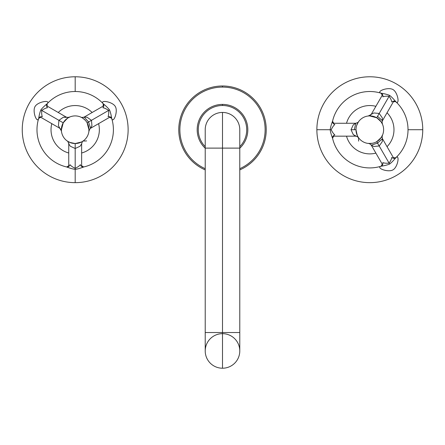 <?xml version="1.0" encoding="UTF-8"?>
<svg xmlns="http://www.w3.org/2000/svg" width="445" height="445" viewBox="0 0 445 445"><rect width="100%" height="100%" fill="white"/><g stroke="black" fill="none" stroke-linecap="round" stroke-linejoin="round"><path stroke-width="0.67" d="M222.5 85.985A43.732 43.732 0 0 0 205.217 169.89A43.732 43.732 0 0 1 222.5 85.985L222.5 87.092A42.625 42.625 0 0 1 239.783 168.683A42.625 42.625 0 0 0 222.5 87.092A42.625 42.625 0 0 0 205.217 168.683A42.625 42.625 0 0 1 222.5 87.092L222.5 85.985A43.732 43.732 0 0 1 239.783 169.89A43.732 43.732 0 0 0 222.5 85.985M239.783 148.224A25.321 25.321 0 0 0 222.5 104.397A25.321 25.321 0 0 0 205.217 148.224A25.321 25.321 0 0 1 222.5 104.397A25.321 25.321 0 0 1 239.783 148.224M205.217 146.678A24.214 24.214 0 0 1 222.5 105.504A24.214 24.214 0 0 1 239.783 146.678A24.214 24.214 0 0 0 222.5 105.504L222.5 104.397L222.5 105.504A24.214 24.214 0 0 0 205.217 146.678M222.5 112.435A17.283 17.283 0 0 1 239.783 129.718L239.783 148.113L222.5 148.113L222.5 112.435L222.5 148.113L205.217 148.113L239.783 148.113L239.783 332.543L222.5 332.543L222.5 148.113L222.5 332.543L205.217 332.543L239.783 332.543L239.783 350.938A17.283 17.283 0 0 1 222.5 368.221L222.5 332.543L222.5 368.221A17.283 17.283 0 0 1 205.217 350.938L205.217 129.718A17.283 17.283 0 0 1 222.5 112.435M222.5 333.661A17.283 17.283 0 0 1 239.783 350.938A17.283 17.283 0 0 1 222.5 368.221A17.283 17.283 0 0 1 205.217 350.938A17.283 17.283 0 0 1 222.5 333.661M75.188 105.548A24.169 24.169 0 0 0 58.239 112.49A24.169 24.169 0 0 1 92.137 112.49A24.169 24.169 0 0 0 75.188 105.548M51.792 123.654A24.169 24.169 0 0 0 68.747 153.008A24.169 24.169 0 0 1 51.792 123.654M98.584 123.654A24.169 24.169 0 0 1 81.635 153.008A24.169 24.169 0 0 0 98.584 123.654M82.314 117.886L83.109 118.403A13.812 13.812 0 0 0 63.874 121.797A13.812 13.812 0 0 0 67.267 141.032A13.812 13.812 0 0 0 86.502 137.638A13.812 13.812 0 0 0 83.109 118.403L82.208 117.825M79.494 142.839L80.083 142.634M80.478 142.472L81.24 142.133M81.53 141.988L75.188 143.529L69.687 142.383M82.23 141.599L82.709 141.304M83.004 141.104L82.303 141.554M68.986 143.585L68.747 143.791L70.304 146.244L75.188 148.502L75.188 169.334C72.974 169.083 70.11 168.288 66.583 166.947A38.209 38.209 0 0 1 38.648 118.554C36.952 123.727 32.118 111.411 35.049 106.544C37.797 101.566 50.88 99.597 47.253 103.652A38.209 38.209 0 0 1 75.188 91.509L75.188 76.779A52.938 52.938 0 0 0 22.25 129.718A52.938 52.938 0 0 0 75.188 182.656L75.188 169.334L75.188 182.656A52.938 52.938 0 0 1 22.25 129.718A52.938 52.938 0 0 1 75.188 76.779L75.188 91.509A38.209 38.209 0 0 0 47.253 103.652C44.339 106.021 42.214 108.107 40.879 109.909C39.989 111.945 39.249 114.827 38.648 118.554A38.209 38.209 0 0 0 66.583 166.947C70.11 168.288 72.974 169.083 75.188 169.334C77.397 169.089 80.267 168.288 83.793 166.947A38.209 38.209 0 0 0 111.734 118.554C111.133 114.838 110.393 111.951 109.498 109.909C108.174 108.118 106.055 106.032 103.129 103.652L103.107 103.629C103.424 105.137 103.251 106.082 102.584 106.461L84.155 117.102C82.025 117.53 81.007 117.569 81.085 117.23L81.085 117.23C81.824 117.625 82.848 117.586 84.155 117.102L87.059 117.224L91.453 120.328L87.148 122.814C89.951 132.365 90.079 134.373 87.148 122.814L108.613 110.421C108.841 113.102 108.663 115.199 108.079 116.724C108.663 115.199 108.841 113.102 108.613 110.421L91.453 120.328L87.059 117.224L84.155 117.102L88.583 121.986L90.596 128.266L91.943 125.685L91.453 120.328L91.943 125.685L90.596 128.266C89.039 130.051 88.494 130.913 88.956 130.858L88.967 130.658M89 129.834L88.989 129.117M88.978 128.967L88.889 127.971M88.878 127.899L88.694 126.825M88.683 126.769L89 129.851M88.066 124.722L87.637 123.732L88.066 124.722M70.877 142.839L67.957 141.482M70.972 142.867L67.74 141.343M74.148 143.49L73.069 143.362L75.188 143.529L75.188 148.502L80.072 146.244L81.635 143.791L80.072 146.244L75.188 148.502L75.188 143.529L76.212 143.49M66.305 117.374L63.318 117.224L58.924 120.328L63.229 122.814C66.372 118.932 68.358 117.085 69.198 117.274C69.27 116.479 67.278 118.326 63.229 122.814C60.298 134.373 60.425 132.365 63.229 122.814L41.763 110.421C43.972 108.88 45.88 107.985 47.493 107.735C45.88 107.985 43.972 108.88 41.763 110.421L58.924 120.328L58.434 125.685L59.83 128.288M68.942 117.402L68.602 117.58M67.106 118.52L68.358 117.714M68.33 117.73L67.907 117.981M62.333 124.678L62.739 123.743M61.438 128.427L61.844 126.163M61.811 126.297L61.738 126.597M61.594 127.287L61.443 128.405M61.388 129.206L61.41 128.794M103.129 103.652C106.055 106.032 108.174 108.118 109.498 109.909L108.613 110.421C106.405 108.88 104.497 107.985 102.89 107.735A3.315 2.837 137 0 0 103.129 103.652A3.315 2.837 -43 0 1 102.89 107.735C104.497 107.985 106.405 108.88 108.613 110.421L109.498 109.909C110.393 111.951 111.133 114.838 111.734 118.554C113.43 123.727 118.264 111.411 115.327 106.544C112.579 101.566 99.496 99.597 103.129 103.652A38.209 38.209 0 0 0 75.188 91.509A38.209 38.209 0 0 1 103.129 103.652C99.496 99.597 112.579 101.566 115.327 106.544C118.264 111.411 113.43 123.727 111.734 118.554A38.209 38.209 0 0 1 83.793 166.947A3.315 2.837 77 0 1 80.378 164.7C79.355 165.963 77.625 167.17 75.188 168.31C72.752 167.17 71.022 165.963 69.999 164.7C71.022 165.963 72.752 167.17 75.188 168.31L75.188 148.502L70.304 146.244L68.747 143.791C68.079 141.755 67.607 140.848 67.317 141.065L67.317 141.065M75.188 76.779A52.938 52.938 0 0 1 128.127 129.718A52.938 52.938 0 0 1 75.188 182.656A52.938 52.938 0 0 0 128.127 129.718A52.938 52.938 0 0 0 75.188 76.779M42.303 116.724C41.719 115.199 41.541 113.102 41.763 110.421L40.879 109.909C42.214 108.107 44.339 106.021 47.253 103.652A3.315 2.837 -137 0 0 47.493 107.735A3.315 2.837 43 0 1 47.253 103.652C50.88 99.597 37.797 101.566 35.049 106.544C32.118 111.411 36.952 123.727 38.648 118.554A3.315 2.837 -163 0 1 42.303 116.724A3.315 2.837 17 0 0 38.648 118.554C39.249 114.827 39.989 111.945 40.879 109.909L41.763 110.421C41.541 113.102 41.719 115.199 42.303 116.724M66.583 166.947A3.315 2.837 103 0 0 69.999 164.7A3.315 2.837 -77 0 1 66.583 166.947L66.55 166.936C68.013 166.463 68.741 165.84 68.747 165.067L68.747 143.791M75.188 169.334L75.188 168.31C77.625 167.17 79.355 165.963 80.378 164.7A3.315 2.837 -103 0 0 83.793 166.947C80.267 168.288 77.397 169.089 75.188 169.334M111.734 118.554A3.315 2.837 -17 0 0 108.079 116.724A3.315 2.837 163 0 1 111.734 118.554L111.74 118.587C110.605 117.558 109.698 117.235 109.025 117.625L90.596 128.266M88.989 130.313L88.427 125.779M86.591 121.93L86.297 121.507M85.295 120.306L83.165 118.442M81.936 117.669L82.52 118.014M82.731 118.148L85.095 120.094M85.824 120.901L86.352 121.585L85.824 120.907M79.455 142.856L81.435 142.038M80.984 142.255L82.531 141.415M61.961 125.746L61.388 130.129M61.388 130.224L61.382 129.84M61.427 130.841C61.51 130.14 60.959 129.284 59.78 128.26L61.421 130.824M38.648 118.554L38.637 118.587C39.783 117.552 40.69 117.235 41.352 117.625L59.78 128.266L58.434 125.685L58.924 120.328L63.318 117.224L66.227 117.102C68.341 117.53 69.364 117.575 69.292 117.23L69.248 117.252M69.136 117.308L68.686 117.536M67.073 118.542L65.003 120.389M64.403 121.096L63.785 121.93M83.109 118.403A13.812 13.812 0 0 1 86.502 137.638A13.812 13.812 0 0 1 67.267 141.032A13.812 13.812 0 0 1 63.874 121.797A13.812 13.812 0 0 1 83.109 118.403M393.981 129.718A24.169 24.169 0 0 0 387.039 112.769A24.169 24.169 0 0 1 387.039 146.666A24.169 24.169 0 0 0 393.981 129.718M375.875 106.322A24.169 24.169 0 0 0 346.516 123.271A24.169 24.169 0 0 1 375.875 106.322M375.875 153.113A24.169 24.169 0 0 1 346.516 136.164A24.169 24.169 0 0 0 375.875 153.113M379.229 139.819L381.12 137.644A13.812 13.812 0 0 0 377.733 118.403A13.812 13.812 0 0 0 358.498 121.797A13.812 13.812 0 0 0 361.891 141.032A13.812 13.812 0 0 0 381.126 137.638L382.149 135.92M354.342 129.718L355.739 123.271L353.286 124.834L351.027 129.718L356 129.718C357.135 135.375 357.947 137.989 358.442 137.555C357.68 137.472 356.862 134.857 356 129.718L356.261 132.399M356.011 130.318L356.033 130.697M356.122 131.57L356.078 131.208M356.595 133.728L356.745 134.195M357.647 136.253L357.441 135.864M357.697 136.348L357.875 136.665M357.891 136.687L358.075 136.993L357.891 136.687M358.097 137.032L357.19 135.325M373.116 143.129L372.815 143.195M372.471 143.268L368.716 143.485M369.022 143.507L369.489 143.524M395.878 157.658C393.48 160.595 391.394 162.72 389.62 164.027L389.108 163.143C390.643 160.934 391.539 159.026 391.795 157.419A3.315 2.837 -133 0 0 395.878 157.658A3.315 2.837 47 0 1 391.795 157.419C391.539 159.026 390.643 160.934 389.108 163.143L389.62 164.027C387.584 164.917 384.703 165.657 380.97 166.258C375.803 167.96 388.118 172.788 392.985 169.857C397.958 167.109 399.933 154.026 395.878 157.658A38.209 38.209 0 0 0 408.021 129.718A38.209 38.209 0 0 1 395.878 157.658C399.933 154.026 397.958 167.109 392.985 169.857C388.118 172.788 375.803 167.96 380.97 166.258A38.209 38.209 0 0 1 332.582 138.323A3.315 2.837 167 0 1 334.829 134.907C333.566 133.884 332.359 132.154 331.214 129.718L330.19 129.718C330.44 127.515 331.236 124.65 332.582 121.112A38.209 38.209 0 0 1 380.97 93.177C375.803 91.475 388.118 86.647 392.985 89.579C397.958 92.326 399.933 105.409 395.878 101.777A38.209 38.209 0 0 1 408.021 129.718L422.75 129.718A52.938 52.938 0 0 0 369.812 76.779A52.938 52.938 0 0 0 316.873 129.718L330.19 129.718L316.873 129.718A52.938 52.938 0 0 1 369.812 76.779A52.938 52.938 0 0 1 422.75 129.718L408.021 129.718A38.209 38.209 0 0 0 395.878 101.777C393.491 98.851 391.405 96.726 389.62 95.408C387.595 94.524 384.714 93.778 380.97 93.177A38.209 38.209 0 0 0 332.582 121.112C331.236 124.65 330.44 127.515 330.19 129.718C330.435 131.909 331.236 134.779 332.582 138.323A38.209 38.209 0 0 0 380.97 166.258C384.703 165.657 387.584 164.917 389.62 164.027C391.394 162.72 393.48 160.595 395.878 157.658L395.9 157.63C394.392 157.953 393.447 157.78 393.069 157.113L382.427 138.684L382.305 141.588L379.201 145.982L376.715 141.677C381.065 137.844 382.917 135.831 382.283 135.647C382.578 136.365 380.72 138.378 376.715 141.677L389.108 163.143C386.427 163.371 384.324 163.193 382.806 162.609C384.324 163.193 386.427 163.371 389.108 163.143L379.201 145.982L382.305 141.588L382.427 138.684L377.544 143.112L371.264 145.126L373.845 146.472L379.201 145.982L373.845 146.472L371.264 145.126C369.478 143.568 368.616 143.017 368.671 143.479L368.766 143.49M378.328 140.587L377.599 141.121M379.502 139.558L380.186 138.829L379.502 139.558M380.714 138.189L381.065 137.722L380.714 138.189M382.088 136.037L381.855 136.47M357.724 123.037L358.464 121.847C358.681 122.136 357.774 122.609 355.739 123.271L353.286 124.834L351.027 129.718L353.286 134.601L355.933 136.037M377.544 116.323L382.427 120.751L382.305 117.847L379.201 113.453L376.715 117.758C380.731 121.068 382.583 123.076 382.283 123.788C382.911 123.593 381.053 121.58 376.715 117.758C365.156 114.827 367.158 114.955 376.715 117.758L389.108 96.292C390.643 98.501 391.539 100.409 391.795 102.016C391.539 100.409 390.643 98.501 389.108 96.292L379.201 113.453L373.845 112.963L371.241 114.359M382.127 123.476L381.838 122.926M381.549 122.436L381.037 121.68M373.778 116.49L370.246 115.911M369.278 115.917L369.689 115.906M422.75 129.718A52.938 52.938 0 0 1 369.812 182.656A52.938 52.938 0 0 1 316.873 129.718A52.938 52.938 0 0 0 369.812 182.656A52.938 52.938 0 0 0 422.75 129.718M331.214 129.718C332.359 127.281 333.566 125.551 334.829 124.528C333.566 125.551 332.359 127.281 331.214 129.718C332.359 132.154 333.566 133.884 334.829 134.907A3.315 2.837 -13 0 0 332.582 138.323C331.236 134.779 330.435 131.909 330.19 129.718L331.214 129.718M382.806 96.826C384.324 96.242 386.427 96.064 389.108 96.292L389.62 95.408C391.405 96.726 393.491 98.851 395.878 101.777A3.315 2.837 -47 0 0 391.795 102.016A3.315 2.837 133 0 1 395.878 101.777C399.933 105.409 397.958 92.326 392.985 89.579C388.118 86.647 375.803 91.475 380.97 93.177A3.315 2.837 -73 0 1 382.806 96.826A3.315 2.837 107 0 0 380.97 93.177C384.714 93.778 387.595 94.524 389.62 95.408L389.108 96.292C386.427 96.064 384.324 96.242 382.806 96.826M332.582 121.112A3.315 2.837 -167 0 0 334.829 124.528A3.315 2.837 13 0 1 332.582 121.112L332.587 121.079C333.06 122.542 333.683 123.271 334.456 123.271M380.97 166.258A3.315 2.837 73 0 0 382.806 162.609A3.315 2.837 -107 0 1 380.97 166.258L380.942 166.269C381.971 165.128 382.288 164.227 381.905 163.554L371.264 145.126M369.216 143.513L372.676 143.229M372.788 143.201L373.739 142.956M374.807 142.595L375.797 142.161M382.427 138.684C381.988 136.298 381.944 135.274 382.3 135.614L382.211 135.792M378.078 140.781L377.694 141.059M356.334 132.738L357.19 135.319M358.609 141.132L358.525 137.683L358.114 137.054M334.462 136.164L355.739 136.164L353.286 134.601L351.027 129.718L356 129.718L356.011 130.307M358.175 122.275L356.684 125.418M356.656 125.512L356.384 126.48M356.161 127.598L356.039 128.677M375.786 117.263L374.785 116.835M369.878 115.906L368.922 115.934M380.97 93.177L380.942 93.166C381.971 94.312 382.294 95.213 381.905 95.881L371.264 114.309L368.688 115.95C369.383 116.039 370.246 115.489 371.264 114.309L373.845 112.963L379.201 113.453L382.305 117.847L382.427 120.751C381.999 122.87 381.955 123.888 382.3 123.821M382.222 123.66L381.009 121.635M380.987 121.602L379.129 119.527M378.428 118.926L377.599 118.309M381.126 137.638A13.812 13.812 0 0 1 361.891 141.032A13.812 13.812 0 0 1 358.498 121.797A13.812 13.812 0 0 1 377.733 118.403A13.812 13.812 0 0 1 381.126 137.638M83.02 141.093L83.054 141.071C82.703 140.931 82.236 141.833 81.635 143.791L81.635 165.067C81.624 165.824 82.353 166.447 83.827 166.936L83.793 166.947M47.253 103.652L47.276 103.629C46.953 105.126 47.126 106.071 47.799 106.461L66.227 117.102M86.992 122.553L87.214 122.926M87.76 123.999L88.077 124.745M88.978 130.485L88.961 130.78M83.12 118.409L83.738 118.871M84.366 119.394L85.073 120.072M82.169 141.638L82.475 141.449M86.608 140.92L83.07 141.059M79.972 142.673L78.904 143.017M77.519 143.329L76.679 143.446M334.462 123.271L355.739 123.271M395.878 101.777L395.9 101.805C394.398 101.482 393.452 101.655 393.069 102.322L382.427 120.751M332.582 138.323L332.587 138.356C333.082 136.882 333.7 136.148 334.456 136.164M381.376 137.26L381.104 137.661M355.739 136.164C357.558 136.71 358.459 137.177 358.453 137.572L358.436 137.549M356.851 134.496L356.506 133.433"/></g></svg>
